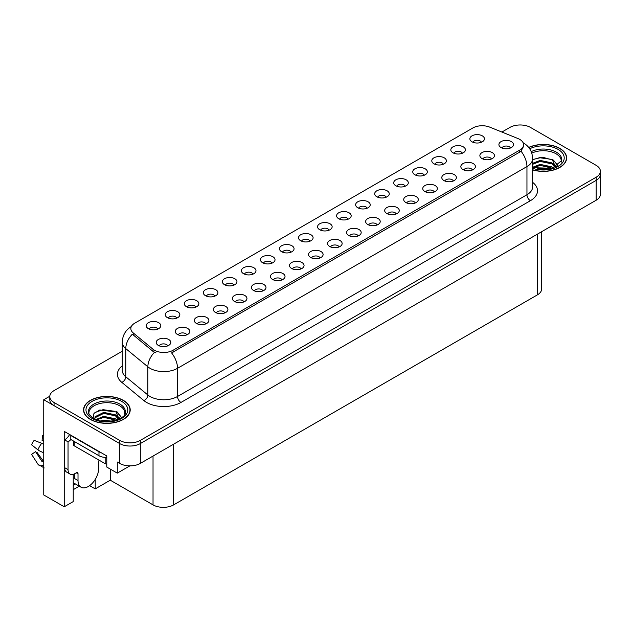 <?xml version="1.0" encoding="UTF-8"?>
<svg xmlns="http://www.w3.org/2000/svg" width="632" height="632" viewBox="0 0 632 632"><rect width="100%" height="100%" fill="white"/><g stroke="black" fill="none" stroke-linecap="round" stroke-linejoin="round"><path stroke-width="0.95" d="M233.927 285.127A4.377 2.528 0 0 0 232.758 283.894A4.377 2.528 0 0 0 228.444 283.255A4.377 2.528 0 0 0 225.395 285.127M234.82 278.736A7.292 4.211 0 0 0 225.474 278.27A7.292 4.211 0 0 0 223.064 283.499A7.292 4.211 0 0 0 224.51 284.684A7.292 4.211 0 0 0 236.265 283.499A7.292 4.211 0 0 0 234.82 278.736M481.426 142.232A4.377 2.528 0 0 0 480.249 141.007A4.377 2.528 0 0 0 475.943 140.367A4.377 2.528 0 0 0 472.894 142.232M482.311 135.848A7.292 4.211 0 0 0 472.973 135.374A7.292 4.211 0 0 0 470.556 140.604A7.292 4.211 0 0 0 472.001 141.797A7.292 4.211 0 0 0 483.757 140.604A7.292 4.211 0 0 0 482.311 135.848M472.388 169.992A4.377 2.528 0 0 0 471.211 168.76A4.377 2.528 0 0 0 466.906 168.12A4.377 2.528 0 0 0 463.856 169.992M473.273 163.601A7.292 4.211 0 0 0 463.935 163.135A7.292 4.211 0 0 0 461.518 168.365A7.292 4.211 0 0 0 462.964 169.558A7.292 4.211 0 0 0 474.719 168.365A7.292 4.211 0 0 0 473.273 163.601M252.966 274.13A4.377 2.528 0 0 0 251.797 272.906A4.377 2.528 0 0 0 247.483 272.266A4.377 2.528 0 0 0 244.434 274.13M253.859 267.747A7.292 4.211 0 0 0 244.513 267.273A7.292 4.211 0 0 0 242.096 272.503A7.292 4.211 0 0 0 243.549 273.695A7.292 4.211 0 0 0 255.304 272.503A7.292 4.211 0 0 0 253.859 267.747M415.271 202.967A4.377 2.528 0 0 0 414.102 201.734A4.377 2.528 0 0 0 409.789 201.095A4.377 2.528 0 0 0 406.739 202.967M416.164 196.576A7.292 4.211 0 0 0 406.818 196.11A7.292 4.211 0 0 0 404.401 201.339A7.292 4.211 0 0 0 405.855 202.532A7.292 4.211 0 0 0 417.61 201.339A7.292 4.211 0 0 0 416.164 196.576M367.2 208.181A4.377 2.528 0 0 0 366.023 206.956A4.377 2.528 0 0 0 361.709 206.316A4.377 2.528 0 0 0 358.66 208.181M368.085 201.798A7.292 4.211 0 0 0 358.739 201.324A7.292 4.211 0 0 0 356.33 206.553A7.292 4.211 0 0 0 357.775 207.746A7.292 4.211 0 0 0 369.53 206.553A7.292 4.211 0 0 0 368.085 201.798M301.045 268.916A4.377 2.528 0 0 0 299.868 267.684A4.377 2.528 0 0 0 295.563 267.044A4.377 2.528 0 0 0 292.513 268.916M301.93 262.525A7.292 4.211 0 0 0 292.592 262.059A7.292 4.211 0 0 0 290.175 267.289A7.292 4.211 0 0 0 291.621 268.482A7.292 4.211 0 0 0 303.376 267.289A7.292 4.211 0 0 0 301.93 262.525M424.309 175.206A4.377 2.528 0 0 0 423.14 173.982A4.377 2.528 0 0 0 418.826 173.342A4.377 2.528 0 0 0 415.777 175.206M425.202 168.823A7.292 4.211 0 0 0 415.856 168.349A7.292 4.211 0 0 0 413.447 173.579A7.292 4.211 0 0 0 414.892 174.772A7.292 4.211 0 0 0 426.647 173.579A7.292 4.211 0 0 0 425.202 168.823M358.154 235.941A4.377 2.528 0 0 0 356.985 234.709A4.377 2.528 0 0 0 352.672 234.069A4.377 2.528 0 0 0 349.622 235.941M359.047 229.55A7.292 4.211 0 0 0 349.701 229.084A7.292 4.211 0 0 0 347.292 234.314A7.292 4.211 0 0 0 348.738 235.507A7.292 4.211 0 0 0 360.493 234.314A7.292 4.211 0 0 0 359.047 229.55M386.231 197.192A4.377 2.528 0 0 0 385.062 195.96A4.377 2.528 0 0 0 380.748 195.32A4.377 2.528 0 0 0 377.699 197.192M387.124 190.801A7.292 4.211 0 0 0 377.778 190.335A7.292 4.211 0 0 0 375.368 195.565A7.292 4.211 0 0 0 376.814 196.757A7.292 4.211 0 0 0 388.569 195.565A7.292 4.211 0 0 0 387.124 190.801M320.084 257.919A4.377 2.528 0 0 0 318.907 256.695A4.377 2.528 0 0 0 314.602 256.055A4.377 2.528 0 0 0 311.544 257.919M320.969 251.536A7.292 4.211 0 0 0 311.631 251.062A7.292 4.211 0 0 0 309.214 256.3A7.292 4.211 0 0 0 310.66 257.485A7.292 4.211 0 0 0 322.415 256.3A7.292 4.211 0 0 0 320.969 251.536M443.348 164.217A4.377 2.528 0 0 0 442.179 162.985A4.377 2.528 0 0 0 437.865 162.345A4.377 2.528 0 0 0 434.816 164.217M444.241 157.826A7.292 4.211 0 0 0 434.895 157.36A7.292 4.211 0 0 0 432.478 162.59A7.292 4.211 0 0 0 433.931 163.783A7.292 4.211 0 0 0 445.686 162.59A7.292 4.211 0 0 0 444.241 157.826M377.193 224.945A4.377 2.528 0 0 0 376.024 223.72A4.377 2.528 0 0 0 371.711 223.08A4.377 2.528 0 0 0 368.661 224.945M378.086 218.561A7.292 4.211 0 0 0 368.74 218.087A7.292 4.211 0 0 0 366.331 223.325A7.292 4.211 0 0 0 367.777 224.51A7.292 4.211 0 0 0 379.532 223.325A7.292 4.211 0 0 0 378.086 218.561M176.818 318.101A4.377 2.528 0 0 0 175.641 316.869A4.377 2.528 0 0 0 171.335 316.229A4.377 2.528 0 0 0 168.278 318.101M177.703 311.71A7.292 4.211 0 0 0 168.365 311.244A7.292 4.211 0 0 0 165.947 316.474A7.292 4.211 0 0 0 167.393 317.659A7.292 4.211 0 0 0 179.148 316.474A7.292 4.211 0 0 0 177.703 311.71M272.005 263.141A4.377 2.528 0 0 0 270.828 261.909A4.377 2.528 0 0 0 266.522 261.269A4.377 2.528 0 0 0 263.473 263.141M272.89 256.75A7.292 4.211 0 0 0 263.552 256.284A7.292 4.211 0 0 0 261.135 261.514A7.292 4.211 0 0 0 262.58 262.707A7.292 4.211 0 0 0 274.343 261.514A7.292 4.211 0 0 0 272.89 256.75M186.811 334.865A4.377 2.528 0 0 0 185.642 333.633A4.377 2.528 0 0 0 181.329 332.993A4.377 2.528 0 0 0 178.279 334.865M187.704 328.474A7.292 4.211 0 0 0 178.358 328.008A7.292 4.211 0 0 0 175.949 333.238A7.292 4.211 0 0 0 177.395 334.431A7.292 4.211 0 0 0 189.15 333.238A7.292 4.211 0 0 0 187.704 328.474M329.122 230.167A4.377 2.528 0 0 0 327.945 228.934A4.377 2.528 0 0 0 323.639 228.294A4.377 2.528 0 0 0 320.59 230.167M330.007 223.775A7.292 4.211 0 0 0 320.669 223.309A7.292 4.211 0 0 0 318.252 228.539A7.292 4.211 0 0 0 319.697 229.732A7.292 4.211 0 0 0 331.452 228.539A7.292 4.211 0 0 0 330.007 223.775M224.889 312.88A4.377 2.528 0 0 0 223.72 311.647A4.377 2.528 0 0 0 219.407 311.007A4.377 2.528 0 0 0 216.357 312.88M225.782 306.496A7.292 4.211 0 0 0 216.436 306.022A7.292 4.211 0 0 0 214.027 311.252A7.292 4.211 0 0 0 215.472 312.445A7.292 4.211 0 0 0 227.228 311.252A7.292 4.211 0 0 0 225.782 306.496M282.006 279.905A4.377 2.528 0 0 0 280.829 278.673A4.377 2.528 0 0 0 276.524 278.033A4.377 2.528 0 0 0 273.474 279.905M282.891 273.514A7.292 4.211 0 0 0 273.553 273.048A7.292 4.211 0 0 0 271.136 278.278A7.292 4.211 0 0 0 272.582 279.47A7.292 4.211 0 0 0 284.337 278.278A7.292 4.211 0 0 0 282.891 273.514M348.161 219.178A4.377 2.528 0 0 0 346.984 217.945A4.377 2.528 0 0 0 342.678 217.305A4.377 2.528 0 0 0 339.621 219.178M349.046 212.787A7.292 4.211 0 0 0 339.708 212.32A7.292 4.211 0 0 0 337.291 217.55A7.292 4.211 0 0 0 338.736 218.735A7.292 4.211 0 0 0 350.491 217.55A7.292 4.211 0 0 0 349.046 212.787M243.928 301.891A4.377 2.528 0 0 0 242.759 300.658A4.377 2.528 0 0 0 238.446 300.018A4.377 2.528 0 0 0 235.396 301.891M244.821 295.5A7.292 4.211 0 0 0 235.475 295.033A7.292 4.211 0 0 0 233.058 300.263A7.292 4.211 0 0 0 234.512 301.456A7.292 4.211 0 0 0 246.267 300.263A7.292 4.211 0 0 0 244.821 295.5M405.27 186.203A4.377 2.528 0 0 0 404.101 184.971A4.377 2.528 0 0 0 399.787 184.331A4.377 2.528 0 0 0 396.738 186.203M406.163 179.812A7.292 4.211 0 0 0 396.817 179.346A7.292 4.211 0 0 0 394.408 184.576A7.292 4.211 0 0 0 395.853 185.761A7.292 4.211 0 0 0 407.608 184.576A7.292 4.211 0 0 0 406.163 179.812M339.123 246.93A4.377 2.528 0 0 0 337.946 245.698A4.377 2.528 0 0 0 333.641 245.058A4.377 2.528 0 0 0 330.583 246.93M340.008 240.539A7.292 4.211 0 0 0 330.67 240.073A7.292 4.211 0 0 0 328.253 245.303A7.292 4.211 0 0 0 329.699 246.496A7.292 4.211 0 0 0 341.454 245.303A7.292 4.211 0 0 0 340.008 240.539M291.044 252.152A4.377 2.528 0 0 0 289.867 250.92A4.377 2.528 0 0 0 285.561 250.28A4.377 2.528 0 0 0 282.512 252.152M291.929 245.761A7.292 4.211 0 0 0 282.591 245.295A7.292 4.211 0 0 0 280.173 250.525A7.292 4.211 0 0 0 281.619 251.71A7.292 4.211 0 0 0 293.374 250.525A7.292 4.211 0 0 0 291.929 245.761M491.427 158.995A4.377 2.528 0 0 0 490.25 157.771A4.377 2.528 0 0 0 485.945 157.131A4.377 2.528 0 0 0 482.895 158.995M492.312 152.612A7.292 4.211 0 0 0 482.974 152.138A7.292 4.211 0 0 0 480.557 157.376A7.292 4.211 0 0 0 482.003 158.561A7.292 4.211 0 0 0 493.758 157.376A7.292 4.211 0 0 0 492.312 152.612M262.967 290.902A4.377 2.528 0 0 0 261.79 289.669A4.377 2.528 0 0 0 257.485 289.029A4.377 2.528 0 0 0 254.435 290.902M263.852 284.511A7.292 4.211 0 0 0 254.514 284.037A7.292 4.211 0 0 0 252.097 289.274A7.292 4.211 0 0 0 253.543 290.459A7.292 4.211 0 0 0 265.306 289.274A7.292 4.211 0 0 0 263.852 284.511M157.779 329.09A4.377 2.528 0 0 0 156.602 327.858A4.377 2.528 0 0 0 152.296 327.218A4.377 2.528 0 0 0 149.239 329.09M158.664 322.699A7.292 4.211 0 0 0 149.326 322.233A7.292 4.211 0 0 0 146.908 327.463A7.292 4.211 0 0 0 148.354 328.656A7.292 4.211 0 0 0 160.109 327.463A7.292 4.211 0 0 0 158.664 322.699M214.888 296.116A4.377 2.528 0 0 0 213.719 294.883A4.377 2.528 0 0 0 209.405 294.243A4.377 2.528 0 0 0 206.356 296.116M215.781 289.725A7.292 4.211 0 0 0 206.435 289.258A7.292 4.211 0 0 0 204.025 294.488A7.292 4.211 0 0 0 205.471 295.681A7.292 4.211 0 0 0 217.226 294.488A7.292 4.211 0 0 0 215.781 289.725M167.78 345.854A4.377 2.528 0 0 0 166.603 344.63A4.377 2.528 0 0 0 162.29 343.982A4.377 2.528 0 0 0 159.24 345.854M168.665 339.471A7.292 4.211 0 0 0 159.319 338.997A7.292 4.211 0 0 0 156.91 344.227A7.292 4.211 0 0 0 158.356 345.42A7.292 4.211 0 0 0 170.111 344.227A7.292 4.211 0 0 0 168.665 339.471M510.466 148.006A4.377 2.528 0 0 0 509.289 146.774A4.377 2.528 0 0 0 504.984 146.134A4.377 2.528 0 0 0 501.927 148.006M511.351 141.615A7.292 4.211 0 0 0 502.013 141.149A7.292 4.211 0 0 0 499.596 146.379A7.292 4.211 0 0 0 501.042 147.572A7.292 4.211 0 0 0 512.797 146.379A7.292 4.211 0 0 0 511.351 141.615M310.083 241.155A4.377 2.528 0 0 0 308.906 239.931A4.377 2.528 0 0 0 304.6 239.291A4.377 2.528 0 0 0 301.551 241.155M310.968 234.772A7.292 4.211 0 0 0 301.63 234.298A7.292 4.211 0 0 0 299.213 239.528A7.292 4.211 0 0 0 300.658 240.721A7.292 4.211 0 0 0 312.413 239.528A7.292 4.211 0 0 0 310.968 234.772M205.85 323.876A4.377 2.528 0 0 0 204.681 322.644A4.377 2.528 0 0 0 200.368 322.004A4.377 2.528 0 0 0 197.318 323.876M206.743 317.485A7.292 4.211 0 0 0 197.397 317.011A7.292 4.211 0 0 0 194.988 322.249A7.292 4.211 0 0 0 196.434 323.434A7.292 4.211 0 0 0 208.189 322.249A7.292 4.211 0 0 0 206.743 317.485M462.387 153.228A4.377 2.528 0 0 0 461.21 151.996A4.377 2.528 0 0 0 456.904 151.356A4.377 2.528 0 0 0 453.855 153.228M463.272 146.837A7.292 4.211 0 0 0 453.934 146.371A7.292 4.211 0 0 0 451.517 151.601A7.292 4.211 0 0 0 452.962 152.786A7.292 4.211 0 0 0 464.725 151.601A7.292 4.211 0 0 0 463.272 146.837M396.232 213.956A4.377 2.528 0 0 0 395.063 212.723A4.377 2.528 0 0 0 390.75 212.083A4.377 2.528 0 0 0 387.7 213.956M397.125 207.565A7.292 4.211 0 0 0 387.779 207.099A7.292 4.211 0 0 0 385.37 212.328A7.292 4.211 0 0 0 386.816 213.521A7.292 4.211 0 0 0 398.571 212.328A7.292 4.211 0 0 0 397.125 207.565M195.849 307.105A4.377 2.528 0 0 0 194.68 305.88A4.377 2.528 0 0 0 190.366 305.24A4.377 2.528 0 0 0 187.317 307.105M196.742 300.721A7.292 4.211 0 0 0 187.396 300.247A7.292 4.211 0 0 0 184.986 305.477A7.292 4.211 0 0 0 186.432 306.67A7.292 4.211 0 0 0 198.187 305.477A7.292 4.211 0 0 0 196.742 300.721M453.349 180.981A4.377 2.528 0 0 0 452.172 179.749A4.377 2.528 0 0 0 447.867 179.109A4.377 2.528 0 0 0 444.817 180.981M454.234 174.59A7.292 4.211 0 0 0 444.896 174.124A7.292 4.211 0 0 0 442.479 179.354A7.292 4.211 0 0 0 443.925 180.547A7.292 4.211 0 0 0 455.68 179.354A7.292 4.211 0 0 0 454.234 174.59M434.31 191.97A4.377 2.528 0 0 0 433.133 190.745A4.377 2.528 0 0 0 428.828 190.106A4.377 2.528 0 0 0 425.778 191.97M435.195 185.587A7.292 4.211 0 0 0 425.857 185.113A7.292 4.211 0 0 0 423.44 190.351A7.292 4.211 0 0 0 424.886 191.536A7.292 4.211 0 0 0 436.649 190.351A7.292 4.211 0 0 0 435.195 185.587M519.733 139.395A13.122 7.576 0 0 0 517.987 138.55L489.689 127.111A13.122 7.576 0 0 0 472.886 127.956L134.695 323.213A13.122 7.576 0 0 0 130.848 328.569A13.122 7.576 0 0 0 133.226 332.914L153.039 349.251A13.122 7.576 0 0 0 173.065 350.262L519.733 150.108A13.122 7.576 0 0 0 523.58 144.752A13.122 7.576 0 0 0 519.733 139.395M49.802 396.232L43.75 399.724L119.693 443.569A14.583 8.421 0 0 0 140.312 443.569L596.126 180.404A14.583 8.421 0 0 0 600.4 174.456A14.583 8.421 0 0 1 596.126 180.404L140.312 443.569A14.583 8.421 0 0 1 119.693 443.569L54.06 405.673A14.583 8.421 0 0 1 49.786 399.724L49.786 396.548A14.583 8.421 0 0 0 54.06 402.497L119.693 440.393A14.583 8.421 0 0 0 140.312 440.393L596.126 177.237A14.583 8.421 0 0 0 600.4 171.28A14.583 8.421 0 0 0 596.126 165.331L530.493 127.435A14.583 8.421 0 0 0 509.874 127.435L501.895 132.041M520.736 124.978L519.63 124.978M73.233 474.324L73.233 501.587L64.227 506.785L64.227 431.387L106.776 455.949L106.776 467.064L117.291 473.131L117.291 462.024L119.693 463.414A14.583 8.421 0 0 0 140.312 463.414L596.126 200.249A14.583 8.421 0 0 0 600.4 194.293L600.4 171.28M129.86 465.879L117.291 473.131M64.227 506.785L43.75 494.959L43.75 399.724M541.64 231.707L541.64 288.935A14.583 8.421 180 0 1 537.366 294.891L173.65 504.881A14.583 8.421 180 0 1 153.031 504.881L110.276 480.194L110.276 469.086M110.276 480.194L95.227 488.884L95.227 479.435M89.61 485.645L95.227 488.884M73.233 489.682L79.269 486.198M73.233 485.289A15.555 8.982 120 0 0 75.39 483.954M532.65 169.905A23.329 13.47 0 0 0 566.635 157.929A23.329 13.47 0 0 0 559.81 148.401A23.329 13.47 0 0 0 528.7 147.43M123.374 400.38A23.329 13.47 0 0 0 97.952 397.457A23.329 13.47 0 0 0 83.55 409.899A23.329 13.47 0 0 0 90.384 419.427A23.329 13.47 0 0 0 115.806 422.342A23.329 13.47 0 0 0 130.208 409.899A23.329 13.47 0 0 0 123.374 400.38M523.58 144.752L523.58 146.363L521.005 151.167L519.733 152.091L171.588 352.901A17.009 9.82 60 0 1 177.529 368.314A19.442 11.226 180 0 1 150.037 368.314A19.442 11.226 180 0 1 147.864 366.813L125.784 348.611A19.442 11.226 180 0 1 122.268 342.173L122.268 370.352A19.442 11.226 0 0 0 125.784 376.783L147.864 394.992A19.442 11.226 0 0 0 150.037 396.485A19.442 11.226 0 0 0 177.529 396.485L526.954 194.751A19.442 11.226 0 0 0 532.65 186.819L532.65 158.64A19.442 11.226 180 0 1 526.954 166.579A17.009 9.82 -120 0 0 521.005 151.167M155.986 352.901L153.039 351.408L132.341 334.178A17.009 11.376 129.5 0 0 125.784 348.611L125.784 376.783A4.859 3.247 -50.5 0 1 121.802 382.36A24.3 14.03 180 0 1 122.268 365.896M122.268 351.218L54.06 390.6A14.583 8.421 0 0 0 49.786 396.548M78.013 473.787L76.29 472.799A2.433 1.406 -60 0 1 77.507 472.673A2.433 1.406 -60 0 1 78.013 473.787L78.013 480.533A14.583 8.421 120 0 0 81.03 487.209A14.583 8.421 120 0 0 88.322 486.49A14.583 8.421 120 0 0 98.632 468.628L98.632 461.881A2.433 1.406 -60 0 1 99.129 460.191M74.576 478.155L74.576 473.779M74.228 478.353A14.583 8.421 -60 0 1 74.576 475.106M43.75 461.123A5.348 4.25 -37.9 0 0 42.976 461.328L41.902 461.407L35.59 451.635A6.668 3.847 120 0 0 37.114 452.512L43.379 461.202M43.75 441.286L43.608 441.27A6.668 3.847 120 0 0 42.083 440.393L43.75 440.472M35.59 451.635L31.6 454.4L37.912 464.172A5.348 4.25 -37.9 0 0 38.086 464.409A5.348 4.25 -37.9 0 0 42.976 465.523L43.75 465.294M43.75 444.383A5.348 0.995 37.7 0 0 41.712 443.285L34.152 440.362A11.179 6.454 120 0 0 31.6 444.786L37.912 449.866A5.348 0.995 -157.7 0 0 42.976 452.425L43.75 452.709M43.75 435.614L42.478 435.551L42.083 440.393M76.29 472.799L74.916 473.589A9.717 5.609 -60 0 1 70.057 474.071L66.621 472.088A9.717 5.609 -60 0 1 64.606 467.641L64.606 439.864A9.717 5.609 120 0 0 69.607 434.492M70.871 439.509A9.717 5.609 -60 0 1 68.043 441.847L64.606 439.864M70.057 474.071A9.717 5.609 -60 0 1 68.043 469.623L68.043 441.847M101.175 452.717A9.717 5.609 180 0 1 98.971 451.762L70.792 435.495A9.717 5.609 0 0 0 71.084 435.345M98.971 451.762L98.971 455.735A9.717 5.609 0 0 0 106.776 457.355M70.792 435.495L70.792 439.461L98.971 455.735M531.773 153.142A17.98 10.381 180 0 1 556.026 153.766A17.98 10.381 180 0 1 561.184 162.227M555.496 167.053L552.447 159.959L542.453 157.202L532.65 159.556M528.802 147.564A23.084 13.327 180 0 1 559.636 148.504A23.084 13.327 180 0 1 566.398 157.929A23.084 13.327 180 0 1 532.65 169.747M537.034 168.949L540.163 168.349L548.315 169.171M539.878 169.368L545.424 169.479M532.65 167.275L540.163 164.383L551.902 166.856L553.316 167.946M533.1 167.875L540.163 165.371L552.455 168.231M532.65 163.309L540.163 160.41L551.902 162.89L555.307 167.148M532.65 164.304L540.163 161.405L551.902 163.878L555.014 167.275M532.65 159.691L539.483 157.708L551.428 159.351M552.502 159.857L553.758 160.575L557.914 165.687M535.944 162.361L539.483 161.674L548.979 162.448M554.011 164.699L556.286 166.666M535.944 166.327L539.483 165.639L548.979 166.421M541.15 169.479L544.239 169.534M552.724 159.477L558.001 165.624M552.613 163.388L556.571 166.508M89.001 414.197A17.98 10.381 180 0 1 99.106 403.714A17.98 10.381 180 0 1 119.59 405.736A17.98 10.381 180 0 1 124.749 414.205M119.061 419.032L116.011 411.938L99.801 409.994L93.963 413.447L93.125 418.202M123.2 400.475A23.084 13.327 180 0 1 129.963 409.899A23.084 13.327 180 0 1 115.711 422.216A23.084 13.327 180 0 1 90.55 419.324A23.084 13.327 180 0 1 83.795 409.899A23.084 13.327 180 0 1 98.039 397.591A23.084 13.327 180 0 1 123.2 400.475M100.599 420.92L103.735 420.32L111.88 421.141M103.45 421.347L108.988 421.457M95.906 419.561L103.735 416.354L115.466 418.826L116.88 419.917M96.672 419.846L103.735 417.341L116.019 420.201M94.808 419.087L95.14 416.686L103.735 412.388L115.466 414.861L118.871 419.119M94.761 418.834L95.14 417.673L103.735 413.375L115.466 415.856L118.579 419.253M73.517 441.041L73.517 444.817A2.433 1.406 0 0 0 74.228 445.813L105.157 463.667A2.433 1.406 0 0 0 106.776 464.078M94.911 412.475L103.048 409.678L114.992 411.329M116.067 411.835L117.331 412.546L121.478 417.657M99.508 414.331L103.048 413.644L112.543 414.426M117.576 416.678L119.851 418.637M99.508 418.305L103.048 417.618L112.543 418.392M104.715 421.449L107.803 421.505M116.288 411.448L117.331 412.048L121.573 417.594M116.185 415.358L120.135 418.487M596.126 200.249L596.126 177.237M140.312 463.414L140.312 440.393M119.693 463.414L119.693 440.393M173.65 504.881L173.65 444.17M537.366 294.891L537.366 234.172M153.031 504.881L153.031 456.067M133.226 332.914L133.226 335.071M153.039 349.251L153.039 351.408M173.065 350.262L173.065 352.237M519.733 150.108L519.733 152.091M180.965 402.442A4.859 2.804 60 0 1 177.529 396.485L177.529 368.314L526.954 166.579L526.954 194.751A4.859 2.804 60 0 0 530.39 200.707L180.965 402.442A24.3 14.03 180 0 1 146.6 402.442A24.3 14.03 180 0 1 143.883 400.57L121.802 382.36M154.485 352.308A17.009 11.376 129.5 0 0 147.864 366.813L147.864 394.992A4.859 3.247 -50.5 0 1 143.883 400.57M532.65 182.364A24.3 14.03 180 0 1 530.39 200.707M54.06 402.497L54.06 405.673M78.013 480.533L74.576 478.55M41.712 443.285A16.622 9.599 120 0 0 37.912 449.866M42.976 465.523A15.231 8.793 120 0 0 43.75 466.337M43.75 450.711A15.231 8.793 120 0 0 42.976 452.425M43.75 452.243A14.741 8.508 120 0 0 43.584 452.646M68.043 469.623L64.606 467.641M531.22 151.641A18.478 10.673 180 0 1 556.381 152.17A18.478 10.673 180 0 1 561.745 160.481L552.336 168.262L532.65 167.701M529.679 148.781A20.896 12.063 180 0 1 558.088 149.397A20.896 12.063 180 0 1 559.818 165.331A20.896 12.063 180 0 1 532.65 168.302M88.441 412.451A18.478 10.673 180 0 1 99.192 401.984A18.478 10.673 180 0 1 119.946 404.14A18.478 10.673 180 0 1 125.31 412.451C126.993 418.692 104.059 425.731 93.315 418.313C89.167 414.829 87.54 412.878 88.441 412.451M121.652 401.367A20.896 12.063 180 0 1 121.652 418.431A20.896 12.063 180 0 1 92.098 418.431A20.896 12.063 180 0 1 92.098 401.367A20.896 12.063 180 0 1 121.652 401.367M105.157 463.667L105.157 457.363M74.228 445.813L74.228 441.452M532.65 158.64C532.318 151.648 529.245 146.411 523.43 142.919L523.106 142.737M131.48 326.452C125.665 329.943 122.592 335.181 122.268 342.173M81.03 487.209L73.233 482.706M44.24 467.964L38.086 464.409M566.398 157.929L566.398 159.864M129.963 409.899L129.963 411.843M83.795 409.899L83.795 411.843"/></g></svg>
